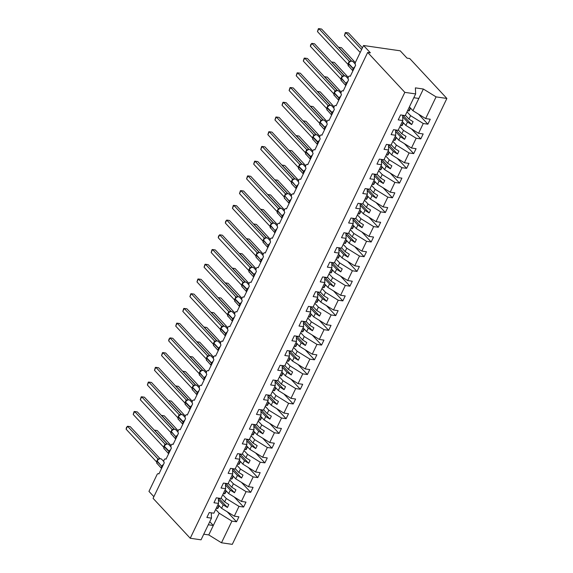 <?xml version="1.0" encoding="UTF-8"?>
<svg xmlns="http://www.w3.org/2000/svg" width="573" height="573" viewBox="0 0 573 573"><rect width="100%" height="100%" fill="white"/><g stroke="black" fill="none" stroke-linecap="round" stroke-linejoin="round"><path stroke-width="0.86" d="M215.67 509.44L219.208 513.243L231.915 521.108L221.479 542.781L232.287 544.35L446.883 98.456L409.724 58.532L407.031 58.138L400.212 50.811L363.554 45.503L370.373 52.823L367.673 52.437L153.077 498.331L190.236 538.255L201.044 539.823L211.48 518.15L206.867 517.476L209.252 512.534L213.858 513.2L218.564 503.423L213.958 502.757L216.336 497.808L220.949 498.474L225.655 488.697L221.042 488.031L223.427 483.082L228.033 483.748L232.738 473.971L228.133 473.305L230.511 468.356L235.123 469.022L239.829 459.245L235.216 458.579L237.602 453.63L242.207 454.296L246.913 444.519L242.307 443.853L244.685 438.904L249.298 439.57L254.004 429.793L249.391 429.127L251.776 424.178L256.382 424.844L261.087 415.067L256.482 414.401L258.86 409.451L263.473 410.118L268.178 400.341L263.566 399.675L265.944 394.725L270.556 395.391L275.262 385.615L270.649 384.949L273.035 379.999L277.64 380.665L282.346 370.889L277.74 370.222L280.118 365.273L284.731 365.939L289.437 356.162L284.824 355.496L287.209 350.547L291.815 351.213L296.52 341.436L291.915 340.77L294.293 335.821L298.905 336.494L303.611 326.71L298.999 326.044L301.384 321.095L305.989 321.768L310.695 311.984L306.089 311.318L308.467 306.369L313.08 307.042L317.786 297.258L313.173 296.592L315.558 291.643L320.164 292.316L324.87 282.539L320.264 281.866L322.642 276.917L327.255 277.59L331.96 267.813L327.348 267.14L329.733 262.198L334.338 262.864L339.044 253.087L334.439 252.414L336.817 247.472L341.429 248.138L346.135 238.361L341.522 237.688L343.907 232.745L348.513 233.412L353.219 223.635L348.613 222.961L350.991 218.019L355.604 218.685L360.31 208.909L355.697 208.243L358.075 203.293L362.688 203.959L367.393 194.183L362.781 193.516L365.166 188.567L369.771 189.233L374.477 179.456L369.872 178.79L372.249 173.841L376.862 174.507L381.568 164.73L376.955 164.064L379.34 159.115L383.946 159.781L388.652 150.004L384.046 149.338L386.424 144.389L391.037 145.055L395.742 135.278L391.13 134.612L393.515 129.663L398.12 130.329L402.826 120.552L398.221 119.886L400.599 114.937L405.211 115.603L415.64 93.929L404.832 92.36L190.236 538.255M407.016 111.85L410.555 115.653L408.914 119.069L413.09 121.655L411.679 124.599L407.496 122.013L405.849 125.43L418.555 133.294L423.168 133.96L420.783 138.91L416.177 138.236L403.471 130.379L401.823 133.796L406.006 136.381L404.588 139.325L400.412 136.739L398.765 140.156L411.471 148.013L416.077 148.686L413.699 153.628L409.086 152.962L396.387 145.105L394.74 148.522L398.915 151.107L397.504 154.051L393.322 151.465L391.674 154.882L404.38 162.739L408.993 163.412L406.608 168.355L402.002 167.688L389.296 159.831L387.649 163.248L391.832 165.833L390.414 168.777L386.238 166.191L384.59 169.608L397.297 177.465L401.902 178.139L399.524 183.081L394.912 182.415L382.212 174.557L380.565 177.974L384.748 180.559L383.33 183.503L379.147 180.918L377.507 184.334L390.206 192.191L394.818 192.865L392.433 197.807L387.828 197.141L375.122 189.276L373.481 192.693L377.657 195.286L376.239 198.229L372.063 195.644L370.416 199.06L383.122 206.917L387.728 207.584L385.35 212.533L380.737 211.867L368.038 204.002L366.391 207.419L370.573 210.012L369.155 212.955L364.972 210.37L363.332 213.786L376.031 221.644L380.644 222.31L378.259 227.259L373.653 226.593L360.947 218.728L359.307 222.145L363.483 224.731L362.064 227.682L357.889 225.096L356.241 228.512L368.948 236.37L373.553 237.036L371.175 241.985L366.562 241.319L353.863 233.455L352.216 236.871L356.399 239.457L354.981 242.408L350.798 239.822L349.158 243.231L361.857 251.096L366.469 251.762L364.091 256.711L359.479 256.045L346.772 248.181L345.132 251.597L349.308 254.183L347.89 257.134L343.714 254.541L342.067 257.957L354.773 265.822L359.386 266.488L357 271.437L352.388 270.771L339.689 262.907L338.041 266.323L342.224 268.909L340.806 271.86L336.623 269.267L334.983 272.684L347.682 280.548L352.295 281.214L349.917 286.163L345.304 285.497L332.598 277.633L330.958 281.049L335.133 283.635L333.715 286.579L329.539 283.993L327.892 287.41L340.598 295.274L345.211 295.94L342.826 300.889L338.22 300.223L325.514 292.359L323.867 295.775L328.05 298.361L326.631 301.305L322.449 298.719L320.808 302.136L333.515 310L338.12 310.666L335.742 315.616L331.13 314.949L318.423 307.085L316.783 310.502L320.959 313.087L319.548 316.031L315.365 313.445L313.718 316.862L326.424 324.726L331.036 325.392L328.651 330.342L324.046 329.676L311.34 321.811L309.692 325.228L313.875 327.813L312.457 330.757L308.281 328.171L306.634 331.588L319.34 339.452L323.946 340.118L321.568 345.068L316.955 344.402L304.256 336.537L302.608 339.954L306.784 342.539L305.373 345.483L301.19 342.898L299.543 346.314L312.249 354.178L316.862 354.845L314.477 359.794L309.871 359.128L297.165 351.263L295.518 354.68L299.7 357.266L298.282 360.209L294.107 357.624L292.459 361.04L305.165 368.905L309.771 369.571L307.393 374.52L302.78 373.854L290.081 365.989L288.434 369.406L292.617 371.992L291.199 374.935L287.016 372.35L285.375 375.766L298.075 383.631L302.687 384.297L300.302 389.246L295.697 388.573L282.99 380.716L281.35 384.132L285.526 386.718L284.108 389.661L279.932 387.076L278.285 390.492L290.991 398.357L295.596 399.023L293.218 403.972L288.606 403.299L275.907 395.442L274.259 398.858L278.442 401.444L277.024 404.388L272.841 401.802L271.201 405.218L283.9 413.083L288.513 413.749L286.128 418.698L281.522 418.025L268.816 410.168L267.176 413.584L271.351 416.17L269.933 419.114L265.757 416.528L264.11 419.945L276.816 427.809L281.422 428.475L279.044 433.424L274.431 432.751L261.732 424.894L260.085 428.31L264.268 430.896L262.849 433.84L258.667 431.254L257.026 434.671L269.725 442.528L274.338 443.201L271.96 448.143L267.347 447.477L254.641 439.62L253.001 443.036L257.177 445.622L255.759 448.566L251.583 445.98L249.935 449.397L262.642 457.254L267.254 457.927L264.869 462.869L260.257 462.203L247.557 454.346L245.91 457.763L250.093 460.348L248.675 463.292L244.492 460.706L242.852 464.123L255.551 471.98L260.163 472.653L257.786 477.596L253.173 476.929L240.467 469.072L238.826 472.489L243.002 475.074L241.584 478.018L237.408 475.432L235.761 478.849L248.467 486.706L253.08 487.379L250.695 492.322L246.089 491.655L233.383 483.791L231.736 487.208L235.918 489.8L234.5 492.744L230.317 490.159L228.677 493.575L241.383 501.432L245.989 502.098L243.611 507.048L238.998 506.382L226.292 498.517L224.652 501.934L228.828 504.526L227.417 507.47L223.234 504.885L221.586 508.301L234.293 516.158L238.905 516.825L236.52 521.774L231.915 521.108M418.577 114.192L427.873 124.183L423.261 123.51L410.555 115.653M446.883 98.456L436.074 96.887L425.646 118.568L430.251 119.234L427.873 124.183M425.646 118.568L412.94 110.704L409.401 106.9M153.872 496.676L148.959 491.398L157.038 474.609A2.091 1.311 -81.8 0 1 158.363 473.635A2.091 1.311 -81.8 0 1 158.907 473.943L164.293 462.748A2.091 1.311 98.2 0 1 163.957 460.32A2.091 1.311 98.2 0 1 165.447 458.909A2.091 1.311 98.2 0 1 165.998 459.217L171.384 448.022A2.091 1.311 98.2 0 1 171.041 445.593A2.091 1.311 98.2 0 1 172.53 444.182A2.091 1.311 98.2 0 1 173.082 444.49L178.468 433.295A2.091 1.311 98.2 0 1 178.131 430.867A2.091 1.311 98.2 0 1 179.621 429.456A2.091 1.311 98.2 0 1 180.173 429.764L185.559 418.569A2.091 1.311 98.2 0 1 185.215 416.141A2.091 1.311 98.2 0 1 186.705 414.73A2.091 1.311 98.2 0 1 187.256 415.038L192.643 403.843A2.091 1.311 98.2 0 1 192.306 401.415A2.091 1.311 98.2 0 1 193.796 400.004A2.091 1.311 98.2 0 1 194.347 400.312L199.733 389.117A2.091 1.311 98.2 0 1 199.39 386.689A2.091 1.311 98.2 0 1 200.879 385.278A2.091 1.311 98.2 0 1 201.431 385.586L206.817 374.391A2.091 1.311 98.2 0 1 206.481 371.963A2.091 1.311 98.2 0 1 207.97 370.552A2.091 1.311 98.2 0 1 208.522 370.86L213.908 359.672A2.091 1.311 98.2 0 1 213.564 357.244A2.091 1.311 98.2 0 1 215.054 355.826A2.091 1.311 98.2 0 1 215.606 356.134L220.992 344.946A2.091 1.311 98.2 0 1 220.648 342.518A2.091 1.311 98.2 0 1 222.145 341.107A2.091 1.311 98.2 0 1 222.696 341.408L228.083 330.22A2.091 1.311 98.2 0 1 227.739 327.792A2.091 1.311 98.2 0 1 229.229 326.381A2.091 1.311 98.2 0 1 229.78 326.682L235.166 315.494A2.091 1.311 98.2 0 1 234.823 313.066A2.091 1.311 98.2 0 1 236.32 311.655A2.091 1.311 98.2 0 1 236.864 311.956L242.25 300.768A2.091 1.311 98.2 0 1 241.913 298.34A2.091 1.311 98.2 0 1 243.403 296.929A2.091 1.311 98.2 0 1 243.955 297.229L249.341 286.042A2.091 1.311 98.2 0 1 248.997 283.614A2.091 1.311 98.2 0 1 250.494 282.203A2.091 1.311 98.2 0 1 251.038 282.503L256.425 271.316A2.091 1.311 98.2 0 1 256.088 268.887A2.091 1.311 98.2 0 1 257.578 267.476A2.091 1.311 98.2 0 1 258.129 267.777L263.516 256.589A2.091 1.311 98.2 0 1 263.172 254.161A2.091 1.311 98.2 0 1 264.662 252.75A2.091 1.311 98.2 0 1 265.213 253.051L270.599 241.863A2.091 1.311 98.2 0 1 270.263 239.435A2.091 1.311 98.2 0 1 271.752 238.024A2.091 1.311 98.2 0 1 272.304 238.332L277.69 227.137A2.091 1.311 98.2 0 1 277.346 224.709A2.091 1.311 98.2 0 1 278.836 223.298A2.091 1.311 98.2 0 1 279.388 223.606L284.774 212.411A2.091 1.311 98.2 0 1 284.437 209.983A2.091 1.311 98.2 0 1 285.927 208.572A2.091 1.311 98.2 0 1 286.479 208.88L291.865 197.685A2.091 1.311 98.2 0 1 291.521 195.257A2.091 1.311 98.2 0 1 293.011 193.846A2.091 1.311 98.2 0 1 293.562 194.154L298.948 182.959A2.091 1.311 98.2 0 1 298.612 180.531A2.091 1.311 98.2 0 1 300.102 179.12A2.091 1.311 98.2 0 1 300.653 179.428L306.039 168.233A2.091 1.311 98.2 0 1 305.696 165.805A2.091 1.311 98.2 0 1 307.185 164.394A2.091 1.311 98.2 0 1 307.737 164.702L313.123 153.507A2.091 1.311 98.2 0 1 312.779 151.079A2.091 1.311 98.2 0 1 314.276 149.668A2.091 1.311 98.2 0 1 314.828 149.976L320.214 138.781A2.091 1.311 98.2 0 1 319.87 136.353A2.091 1.311 98.2 0 1 321.36 134.942A2.091 1.311 98.2 0 1 321.911 135.249L327.298 124.055A2.091 1.311 98.2 0 1 326.954 121.626A2.091 1.311 98.2 0 1 328.451 120.215A2.091 1.311 98.2 0 1 328.995 120.523L334.381 109.328A2.091 1.311 98.2 0 1 334.045 106.9A2.091 1.311 98.2 0 1 335.534 105.489A2.091 1.311 98.2 0 1 336.086 105.797L341.472 94.602A2.091 1.311 98.2 0 1 341.128 92.174A2.091 1.311 98.2 0 1 342.625 90.763A2.091 1.311 98.2 0 1 343.17 91.071L348.556 79.883A2.091 1.311 98.2 0 1 348.219 77.448A2.091 1.311 98.2 0 1 349.709 76.037A2.091 1.311 98.2 0 1 350.261 76.345L355.647 65.157A2.091 1.311 98.2 0 1 355.475 62.285L363.554 45.503M399.933 126.576L403.471 130.379M411.486 128.918L420.783 138.91M402.31 121.626L405.849 125.43M392.842 141.302L396.387 145.105M404.402 143.644L413.699 153.628M395.227 136.353L398.765 140.156M385.758 156.028L389.296 159.831M397.311 158.37L406.608 168.355M388.136 151.079L391.674 154.882M378.667 170.754L382.212 174.557M390.227 173.096L399.524 183.081M381.052 165.805L384.59 169.608M371.583 185.473L375.122 189.276M383.136 187.815L392.433 197.807M373.961 180.531L377.507 184.334M364.492 200.199L368.038 204.002M376.053 202.541L385.35 212.533M366.878 195.257L370.416 199.06M357.409 214.925L360.947 218.728M368.962 217.267L378.259 227.259M359.787 209.983L363.332 213.786M350.325 229.651L353.863 233.455M361.878 231.993L371.175 241.985M352.703 224.709L356.241 228.512M343.234 244.377L346.772 248.181M354.787 246.719L364.091 256.711M345.619 239.428L349.158 243.231M336.15 259.103L339.689 262.907M347.704 261.446L357 271.437M338.528 254.154L342.067 257.957M329.06 273.83L332.598 277.633M340.613 276.172L349.917 286.163M331.445 268.88L334.983 272.684M321.976 288.556L325.514 292.359M333.529 290.898L342.826 300.889M324.354 283.606L327.892 287.41M314.885 303.282L318.423 307.085M326.445 305.624L335.742 315.616M317.27 298.332L320.808 302.136M307.801 318.008L311.34 321.811M319.354 320.35L328.651 330.342M310.179 313.059L313.718 316.862M300.71 332.734L304.256 336.537M312.271 335.076L321.568 345.068M303.096 327.785L306.634 331.588M293.627 347.46L297.165 351.263M305.18 349.802L314.477 359.794M296.005 342.511L299.543 346.314M286.536 362.186L290.081 365.989M298.096 364.528L307.393 374.52M288.921 357.237L292.459 361.04M279.452 376.912L282.99 380.716M291.005 379.254L300.302 389.246M281.83 371.963L285.375 375.766M272.361 391.638L275.907 395.442M283.921 393.98L293.218 403.972M274.746 386.689L278.285 390.492M265.278 406.364L268.816 410.168M276.831 408.707L286.128 418.698M267.655 401.415L271.201 405.218M258.194 421.091L261.732 424.894M269.747 423.433L279.044 433.424M260.572 416.141L264.11 419.945M251.103 435.817L254.641 439.62M262.656 438.159L271.96 448.143M253.488 430.867L257.026 434.671M244.019 450.543L247.557 454.346M255.572 452.885L264.869 462.869M246.397 445.593L249.935 449.397M236.928 465.269L240.467 469.072M248.481 467.611L257.786 477.596M239.313 460.32L242.852 464.123M229.845 479.988L233.383 483.791M241.398 482.33L250.695 492.322M232.223 475.046L235.761 478.849M222.754 494.714L226.292 498.517M234.314 497.056L243.611 507.048M225.139 489.772L228.677 493.575M402.611 115.23L402.826 120.552M395.52 129.956L395.742 135.278M388.437 144.683L388.652 150.004M381.346 159.401L381.568 164.73M374.262 174.128L374.477 179.456M367.171 188.854L367.393 194.183M360.088 203.58L360.31 208.909M352.997 218.306L353.219 223.635M345.913 233.032L346.135 238.361M338.822 247.758L339.044 253.087M331.738 262.484L331.96 267.813M324.655 277.21L324.87 282.539M317.564 291.936L317.786 297.258M310.48 306.662L310.695 311.984M303.389 321.389L303.611 326.71M296.305 336.115L296.52 341.436M289.215 350.841L289.437 356.162M282.131 365.567L282.346 370.889M275.04 380.293L275.262 385.615M267.956 395.019L268.178 400.341M260.865 409.745L261.087 415.067M253.782 424.471L254.004 429.793M246.691 439.197L246.913 444.519M239.607 453.916L239.829 459.245M232.523 468.642L232.738 473.971M225.433 483.368L225.655 488.697M218.349 498.095L218.564 503.423M227.223 511.782L236.52 521.774M218.048 504.498L221.586 508.301M211.258 512.821L211.48 518.15M423.261 123.51L418.555 133.294M416.177 138.236L411.471 148.013M409.086 152.962L404.38 162.739M402.002 167.688L397.297 177.465M394.912 182.415L390.206 192.191M387.828 197.141L383.122 206.917M380.737 211.867L376.031 221.644M373.653 226.593L368.948 236.37M366.562 241.319L361.857 251.096M359.479 256.045L354.773 265.822M352.388 270.771L347.682 280.548M345.304 285.497L340.598 295.274M338.22 300.223L333.515 310M331.13 314.949L326.424 324.726M324.046 329.676L319.34 339.452M316.955 344.402L312.249 354.178M309.871 359.128L305.165 368.905M302.78 373.854L298.075 383.631M295.697 388.573L290.991 398.357M288.606 403.299L283.9 413.083M281.522 418.025L276.816 427.809M274.431 432.751L269.725 442.528M267.347 447.477L262.642 457.254M260.257 462.203L255.551 471.98M253.173 476.929L248.467 486.706M246.089 491.655L241.383 501.432M238.998 506.382L234.293 516.158M405.376 115.266L408.914 119.069M402.676 116.835L407.496 122.013M398.285 129.992L401.823 133.796M395.585 131.561L400.412 136.739M391.201 144.718L394.74 148.522M388.501 146.287L393.322 151.465M384.111 159.444L387.649 163.248M381.417 161.013L386.238 166.191M377.027 174.171L380.565 177.974M374.327 175.732L379.147 180.918M369.936 188.889L373.481 192.693M367.243 190.458L372.063 195.644M362.852 203.616L366.391 207.419M360.152 205.184L364.972 210.37M355.761 218.342L359.307 222.145M353.068 219.91L357.889 225.096M348.678 233.068L352.216 236.871M345.977 234.636L350.798 239.822M341.594 247.794L345.132 251.597M338.894 249.362L343.714 254.541M334.503 262.52L338.041 266.323M331.803 264.089L336.623 269.267M327.419 277.246L330.958 281.049M324.719 278.815L329.539 283.993M320.328 291.972L323.867 295.775M317.628 293.541L322.449 298.719M313.245 306.698L316.783 310.502M310.545 308.267L315.365 313.445M306.154 321.424L309.692 325.228M303.454 322.993L308.281 328.171M299.07 336.15L302.608 339.954M296.37 337.719L301.19 342.898M291.979 350.877L295.518 354.68M289.286 352.445L294.107 357.624M284.896 365.603L288.434 369.406M282.195 367.171L287.016 372.35M277.805 380.329L281.35 384.132M275.112 381.897L279.932 387.076M270.721 395.055L274.259 398.858M268.021 396.623L272.841 401.802M263.63 409.781L267.176 413.584M260.937 411.35L265.757 416.528M256.546 424.507L260.085 428.31M253.846 426.076L258.667 431.254M249.463 439.233L253.001 443.036M246.762 440.802L251.583 445.98M242.372 453.959L245.91 457.763M239.672 455.528L244.492 460.706M235.288 468.685L238.826 472.489M232.588 470.247L237.408 475.432M228.197 483.404L231.736 487.208M225.497 484.973L230.317 490.159M221.114 498.13L224.652 501.934M218.413 499.699L223.234 504.885M219.208 513.243L208.773 534.924L203.759 534.194M221.479 542.781L208.773 534.924M209.775 521.695L213.314 525.498L208.293 524.768M436.074 96.887L423.368 89.03L415.389 87.87L415.64 93.929M404.832 92.36L367.673 52.437M413.813 97.725L418.834 98.449L412.94 110.704M423.368 89.03L418.834 98.449M218.743 498.152L227.417 507.47M225.834 483.426L234.5 492.744M232.917 468.707L241.584 478.018M240.008 453.981L248.675 463.292M247.092 439.255L255.759 448.566M254.183 424.529L262.849 433.84M261.267 409.802L269.933 419.114M268.357 395.076L277.024 404.388M275.441 380.35L284.108 389.661M282.532 365.624L291.199 374.935M289.616 350.898L298.282 360.209M296.699 336.172L305.373 345.483M303.79 321.446L312.457 330.757M310.874 306.72L319.548 316.031M317.965 291.994L326.631 301.305M325.049 277.268L333.715 286.579M332.139 262.541L340.806 271.86M339.223 247.815L347.89 257.134M346.314 233.089L354.981 242.408M353.398 218.363L362.064 227.682M360.489 203.637L369.155 212.955M367.572 188.911L376.239 198.229M374.663 174.192L383.33 183.503M381.747 159.466L390.414 168.777M388.831 144.74L397.504 154.051M395.922 130.014L404.588 139.325M403.005 115.288L411.679 124.599M159.158 458.88L157.095 460.749L158.578 459.267L157.869 458.837L159.029 458.901M157.869 458.837L127.535 426.248L130.229 426.634L160.025 458.651M126.117 429.191L126.461 427.472L127.535 426.248L126.117 429.191L156.479 461.817L157.897 458.866M157.009 461.036L156.716 462.984L157.081 463.185M156.751 463.07L161.55 468.449M171.083 445.472L157.188 430.538L154.488 430.151L167.309 443.925M216.365 508L217.418 508.616L217.991 508.251L219.208 505.737M218.943 505.45L217.418 508.616M166.242 444.154L164.179 446.023L165.669 444.541L164.952 444.111L166.113 444.175M164.093 446.317L164.272 446.245A3.001 2.091 137.1 0 1 167.803 444.046A3.001 2.091 137.1 0 1 168.784 444.533L167.624 443.946L165.726 444.347A1.533 1.239 -95 0 1 164.967 444.111L134.619 411.521L137.312 411.908L167.115 443.925M133.201 414.465L134.118 411.572L134.619 411.521L133.201 414.465L163.563 447.09L164.981 444.147M169.601 451.725L164.272 446.245L163.806 448.258L164.172 448.458M163.835 448.344L168.641 453.73M173.325 429.428L171.27 431.297L172.752 429.814L172.036 429.385L173.204 429.449M171.184 431.591L171.356 431.519A3.001 2.091 137.1 0 1 174.894 429.32A3.001 2.091 137.1 0 1 175.875 429.807L174.708 429.22L172.817 429.621A1.533 1.239 -95 0 1 172.058 429.385L141.71 396.795L144.403 397.182L174.199 429.206M140.292 399.739L141.202 396.845L141.71 396.795L140.292 399.739L170.654 432.364L172.072 429.421M170.883 433.51L171.255 433.732M170.926 433.618L175.725 439.004M180.416 414.702L178.353 416.571L179.836 415.088L179.127 414.659L180.287 414.723M178.267 416.865L178.447 416.793A3.001 2.091 137.1 0 1 181.978 414.594A3.001 2.091 137.1 0 1 182.959 415.088L181.799 414.494L179.901 414.895A1.533 1.239 -95 0 1 179.141 414.659L148.794 382.069L151.487 382.456L181.29 414.48M147.376 385.013L148.292 382.119L148.794 382.069L147.376 385.013L177.737 417.638L179.156 414.694M183.775 422.272L178.447 416.793L177.981 418.806L178.346 419.006M178.01 418.892L182.816 424.278M187.5 399.975L185.437 401.845L186.927 400.362L186.211 399.933L187.378 399.997M185.358 402.139L185.53 402.067A3.001 2.091 137.1 0 1 189.069 399.868A3.001 2.091 137.1 0 1 190.043 400.362L188.882 399.768L186.991 400.169A1.533 1.239 -95 0 1 186.232 399.933L155.885 367.343L158.578 367.73L188.374 399.753M154.466 370.287L155.376 367.393L155.885 367.343L154.466 370.287L184.828 402.912L186.246 399.968M190.859 407.553L185.53 402.067L185.065 404.08L185.43 404.28M185.1 404.166L189.899 409.552M178.167 430.746L164.272 415.812L161.579 415.425L174.393 429.198M223.449 493.274L224.509 493.89L225.082 493.532L226.292 491.011M226.027 490.724L224.509 493.89M185.258 416.019L171.356 401.093L168.663 400.699L181.483 414.472M230.539 478.548L231.592 479.164L232.165 478.806L233.376 476.285M233.118 475.998L231.592 479.164M192.342 401.293L178.447 386.367L175.753 385.973L188.567 399.746M237.623 463.822L238.683 464.438L239.256 464.08L240.467 461.559M240.202 461.272L238.683 464.438M199.433 386.567L185.53 371.641L182.837 371.247L195.658 385.02M244.707 449.096L245.767 449.712L246.34 449.354L247.55 446.833M247.292 446.553L245.767 449.712M194.591 385.249L192.528 387.119L194.011 385.636L193.302 385.206L194.462 385.271M192.442 387.412L192.614 387.341A3.001 2.091 137.1 0 1 196.152 385.142A3.001 2.091 137.1 0 1 197.133 385.636L195.973 385.042L194.075 385.443A1.533 1.239 -95 0 1 193.316 385.206L162.968 352.617L165.661 353.004L195.465 385.027M161.55 355.561L162.467 352.667L162.968 352.617L161.55 355.561L191.912 388.186L193.33 385.242M192.148 389.332L192.514 389.554M192.184 389.439L196.983 394.826M206.516 371.841L192.621 356.915L189.928 356.521L202.742 370.294M251.798 434.37L252.858 434.986L253.431 434.628L254.641 432.106M254.376 431.827L252.858 434.986M201.675 370.523L199.612 372.393L201.102 370.91L200.385 370.48L201.553 370.545M200.385 370.48L170.052 337.891L172.752 338.278L202.548 370.301M168.641 340.835L168.985 339.116L170.052 337.891L168.641 340.835L198.967 373.431L200.421 370.516M199.533 372.686L199.239 374.627L199.605 374.828M199.275 374.713L204.074 380.1M213.6 357.115L199.705 342.188L197.012 341.795L209.825 355.568M258.881 419.644L259.941 420.26L260.514 419.902L261.725 417.38M261.46 417.101L259.941 420.26M208.765 355.797L206.703 357.667L208.185 356.191L207.476 355.754L208.636 355.819M207.476 355.754L177.143 323.165L179.836 323.559L209.639 355.575M175.725 326.109L176.642 323.215L177.143 323.165L175.725 326.109L206.058 358.705L207.505 355.79M206.617 357.96L206.323 359.901L206.688 360.102M206.359 359.987L211.158 365.373M220.691 342.389L206.796 327.462L204.095 327.068L216.916 340.842M265.972 404.925L267.025 405.534L267.605 405.175L268.816 402.654M268.551 402.375L267.025 405.534M215.849 341.071L213.786 342.941L215.276 341.465L214.56 341.028L215.727 341.093M214.56 341.028L184.227 308.439L186.927 308.833L216.723 340.849M182.808 311.383L183.725 308.489L184.227 308.439L182.808 311.383L213.142 343.979L214.596 341.064M213.708 343.234L213.414 345.175L213.779 345.376M213.443 345.261L218.249 350.647M227.775 327.67L213.879 312.736L211.186 312.342L224 326.116M273.056 390.199L274.116 390.807L274.689 390.449L275.899 387.928M275.634 387.649L274.116 390.807M222.94 326.345L220.877 328.214L222.36 326.739L221.651 326.302L222.811 326.366M221.651 326.302L191.318 293.713L194.011 294.107L223.807 326.123M189.899 296.656L190.816 293.763L191.318 293.713L189.899 296.656L220.261 329.282L221.679 326.338M220.791 328.508L220.498 330.449L220.863 330.65M220.533 330.535L225.332 335.921M234.866 312.944L220.97 298.01L218.27 297.616L231.091 311.39M280.147 375.473L281.2 376.081L281.773 375.723L282.99 373.202M282.725 372.923L281.2 376.081M230.024 311.619L227.961 313.488L229.451 312.013L228.734 311.583L229.902 311.64M228.734 311.583L198.401 278.987L201.102 279.38L230.898 311.397M196.983 281.93L197.9 279.037L198.401 278.987L196.983 281.93L227.345 314.556L228.77 311.612M227.882 313.782L227.588 315.723L227.954 315.924M227.617 315.809L232.423 321.195M241.949 298.218L228.054 283.284L225.361 282.89L238.175 296.664M287.231 360.746L288.291 361.355L288.864 360.997L290.074 358.476M289.809 358.197L288.291 361.355M237.115 296.893L235.052 298.762L236.534 297.287L235.825 296.857L236.986 296.914M234.966 299.056L235.138 298.991A3.001 2.091 137.1 0 1 238.676 296.793A3.001 2.091 137.1 0 1 239.657 297.28L238.49 296.692L236.599 297.086A1.533 1.239 -95 0 1 235.84 296.85L205.492 264.26L208.185 264.654L237.981 296.671M204.074 267.204L204.991 264.311L205.492 264.26L204.074 267.204L234.436 299.837L235.854 296.886M240.474 304.471L235.138 298.991L234.672 300.997L235.037 301.197M234.708 301.083L239.507 306.469M249.04 283.492L235.145 268.558L232.445 268.164L245.265 281.937M294.321 346.02L295.374 346.629L295.947 346.271L297.165 343.75M296.9 343.471L295.374 346.629M244.198 282.167L242.135 284.036L243.625 282.561L242.909 282.131L244.069 282.188M242.057 284.33L242.229 284.265A3.001 2.091 137.1 0 1 245.767 282.066A3.001 2.091 137.1 0 1 246.741 282.553L245.581 281.966L243.683 282.36A1.533 1.239 -95 0 1 242.931 282.124L212.576 249.534L215.276 249.928L245.072 281.945M211.158 252.478L212.074 249.584L212.576 249.534L211.158 252.478L241.52 285.11L242.938 282.16M247.557 289.745L242.229 284.265L241.763 286.271L242.128 286.471M241.792 286.357L246.598 291.743M256.124 268.766L242.229 253.832L239.535 253.438L252.349 267.211M301.405 331.294L302.465 331.903L303.038 331.545L304.249 329.024M303.984 328.744L302.465 331.903M251.289 267.441L249.226 269.31L250.709 267.835L250 267.405L251.16 267.469M249.14 269.604L249.312 269.539A3.001 2.091 137.1 0 1 252.851 267.34A3.001 2.091 137.1 0 1 253.832 267.827L252.664 267.24L250.773 267.634A1.533 1.239 -95 0 1 250.014 267.398L219.667 234.808L222.36 235.202L252.156 267.219M218.249 237.752L218.592 236.033L219.667 234.808L218.249 237.752L248.61 270.384L250.029 267.433M254.641 275.019L249.312 269.539L248.847 271.545L249.212 271.745M248.883 271.631L253.681 277.017M263.215 254.04L249.319 239.106L246.619 238.719L259.44 252.485M308.496 316.568L309.549 317.177L310.122 316.819L311.34 314.305M311.075 314.018L309.549 317.177M258.373 252.714L256.31 254.584L257.8 253.108L257.098 252.679L258.244 252.743M225.332 223.033L225.683 221.307L226.75 220.082L225.332 223.033L255.694 255.658L257.112 252.707L226.75 220.082L229.444 220.476L259.247 252.492M257.112 252.707L257.084 252.679A1.533 1.239 -95 0 0 257.857 252.908L259.755 252.514L260.916 253.101A3.001 2.091 137.1 0 0 259.934 252.614A3.001 2.091 137.1 0 0 256.403 254.813L256.231 255.164A3.001 2.091 137.1 0 0 256.353 257.542L260.772 262.291M256.224 254.878L255.93 256.804L256.303 257.019M255.966 256.905L256.353 257.542M270.298 239.313L256.403 224.38L253.71 223.993L266.524 237.759M315.58 301.842L316.64 302.458L317.213 302.093L318.423 299.579M318.158 299.292L316.64 302.458M265.457 237.988L263.401 239.858L264.884 238.382L264.167 237.953L265.335 238.017M264.167 237.953L233.841 205.356L236.534 205.75L266.33 237.766M232.423 208.307L233.333 205.406L233.841 205.356L232.423 208.307L262.785 240.932L264.203 237.981M263.315 240.151L263.021 242.1L263.387 242.3M263.057 242.178L267.856 247.565M277.389 224.587L263.487 209.654L260.794 209.267L273.615 223.033M322.671 287.116L323.724 287.732L324.297 287.367L325.507 284.853M325.249 284.566L323.724 287.732M272.547 223.262L270.485 225.132L271.967 223.656L271.258 223.226L272.419 223.291M271.258 223.226L240.925 190.63L243.618 191.024L273.421 223.04M239.507 193.581L240.424 190.68L240.925 190.63L239.507 193.581L269.869 226.206L271.287 223.255M270.399 225.425L270.477 227.574M270.141 227.46L274.947 232.839M284.473 209.861L270.578 194.927L267.885 194.541L280.698 208.314M329.754 272.39L330.814 273.006L331.387 272.641L332.598 270.127M332.333 269.84L330.814 273.006M279.631 208.536L277.568 210.406L279.058 208.93L278.342 208.5L279.509 208.565M278.342 208.5L248.016 175.904L250.709 176.298L280.505 208.314M246.598 178.855L247.507 175.954L248.016 175.904L246.598 178.855L276.96 211.48L278.378 208.529M277.49 210.699L277.196 212.647L277.561 212.848M277.232 212.733L282.031 218.112M286.722 193.81L284.659 195.687L286.142 194.204L285.433 193.774L286.593 193.839M285.433 193.774L255.1 161.185L257.793 161.572L287.596 193.588M253.681 164.129L254.598 161.228L255.1 161.185L253.681 164.129L284.043 196.754L285.461 193.803M284.28 197.9L284.645 198.122M284.315 198.007L289.114 203.386M293.806 179.091L291.743 180.961L293.233 179.478L292.552 179.077L293.684 179.113M292.517 179.048L262.183 146.459L264.884 146.846L294.68 178.862M260.772 149.403L261.682 146.502L262.183 146.459L260.772 149.403L291.134 182.028L292.552 179.077A1.533 1.239 -95 0 0 293.297 179.277L295.188 178.883L296.348 179.471A3.001 2.091 137.1 0 0 295.374 178.984A3.001 2.091 137.1 0 0 291.836 181.183L291.664 181.534A3.001 2.091 137.1 0 0 291.786 183.919L296.205 188.66M291.664 181.247L291.371 183.195L291.736 183.396M291.406 183.281L291.786 183.919M300.897 164.365L298.834 166.234L300.316 164.752L299.607 164.322L300.768 164.387M298.748 166.521L298.92 166.457A3.001 2.091 137.1 0 1 302.458 164.258A3.001 2.091 137.1 0 1 303.439 164.745L302.279 164.157L300.381 164.551A1.533 1.239 -95 0 1 299.622 164.322L269.274 131.733L271.967 132.119L301.77 164.136M267.856 134.676L268.773 131.776L269.274 131.733L267.856 134.676L298.218 167.302L299.636 164.358M304.256 171.936L298.92 166.457L298.454 168.469L298.82 168.67M298.49 168.555L303.289 173.934M307.98 149.639L305.918 151.508L307.407 150.026L306.691 149.596L307.859 149.66M305.839 151.802L306.011 151.73A3.001 2.091 137.1 0 1 309.549 149.532A3.001 2.091 137.1 0 1 310.523 150.019L309.363 149.431L307.465 149.832A1.533 1.239 -95 0 1 306.713 149.596L276.358 117.007L279.058 117.393L308.854 149.41M274.94 119.95L275.857 117.057L276.358 117.007L274.94 119.95L305.309 152.576L306.727 149.632M311.34 157.21L306.011 151.73L305.545 153.743L305.91 153.944M305.574 153.829L310.38 159.215M315.071 134.913L313.008 136.782L314.491 135.3L313.782 134.87L314.942 134.934M312.922 137.076L313.094 137.004A3.001 2.091 137.1 0 1 316.633 134.805A3.001 2.091 137.1 0 1 317.614 135.292L316.454 134.705L314.556 135.106A1.533 1.239 -95 0 1 313.796 134.87L283.449 102.281L286.142 102.667L315.938 134.691M282.031 105.224L282.947 102.331L283.449 102.281L282.031 105.224L312.392 137.849L313.811 134.906M318.43 142.484L313.094 137.004L312.629 139.017L312.994 139.218M312.665 139.103L317.463 144.489M322.155 120.187L320.092 122.056L321.582 120.574L320.866 120.144L322.033 120.208M320.013 122.35L320.185 122.278A3.001 2.091 137.1 0 1 323.724 120.079A3.001 2.091 137.1 0 1 324.698 120.574L323.537 119.979L321.639 120.38A1.533 1.239 -95 0 1 320.887 120.144L290.532 87.554L293.233 87.941L323.029 119.965M289.114 90.498L290.031 87.605L290.532 87.554L289.114 90.498L319.476 123.123L320.901 120.18M319.713 124.269L320.085 124.491M319.748 124.377L324.554 129.763M291.564 195.135L277.661 180.201L274.968 179.815L287.789 193.588M336.838 257.664L337.898 258.28L338.471 257.914L339.682 255.4M339.424 255.114L337.898 258.28M298.648 180.409L284.752 165.475L282.059 165.088L294.873 178.862M343.929 242.938L344.989 243.554L345.562 243.188L346.772 240.674M346.507 240.388L344.989 243.554M305.731 165.683L291.836 150.749L289.143 150.362L301.957 164.136M351.013 228.212L352.073 228.828L352.646 228.462L353.856 225.948M353.591 225.662L352.073 228.828M312.822 150.957L298.927 136.023L296.227 135.636L309.048 149.41M358.104 213.485L359.156 214.101L359.737 213.736L360.947 211.222M360.682 210.936L359.156 214.101M319.906 136.231L306.011 121.297L303.318 120.91L316.131 134.684M365.187 198.759L366.247 199.375L366.82 199.017L368.031 196.496M367.766 196.21L366.247 199.375M326.997 121.505L313.102 106.578L310.401 106.184L323.222 119.958M372.278 184.033L373.331 184.649L373.904 184.291L375.122 181.77M374.857 181.483L373.331 184.649M334.08 106.779L320.185 91.852L317.492 91.458L330.306 105.231M379.362 169.307L380.422 169.923L380.995 169.565L382.205 167.044M381.94 166.757L380.422 169.923M329.246 105.461L327.183 107.33L328.666 105.847L327.957 105.418L329.117 105.482M327.097 107.624L327.269 107.552A3.001 2.091 137.1 0 1 330.807 105.353A3.001 2.091 137.1 0 1 331.788 105.847L330.621 105.253L328.73 105.654A1.533 1.239 -95 0 1 327.971 105.418L297.623 72.828L300.316 73.215L330.112 105.239M296.205 75.772L297.122 72.878L297.623 72.828L296.205 75.772L326.567 108.397L327.985 105.453M332.605 113.039L327.269 107.552L326.803 109.565L327.169 109.765M326.839 109.651L331.638 115.037M341.171 92.052L327.276 77.126L324.576 76.732L337.397 90.505M386.453 154.581L387.506 155.197L388.079 154.839L389.296 152.318M389.031 152.038L387.506 155.197M336.33 90.735L334.267 92.604L335.757 91.121L335.04 90.692L336.201 90.756M335.04 90.692L304.707 58.102L307.407 58.489L337.203 90.513M303.289 61.046L304.206 58.152L304.707 58.102L303.289 61.046L333.651 93.671L335.069 90.727M334.188 92.898L333.894 94.839L334.26 95.039M333.923 94.925L338.729 100.311M348.255 77.326L334.36 62.4L331.667 62.006L344.48 75.779M393.536 139.855L394.596 140.471L395.169 140.113L396.38 137.592M396.115 137.312L394.596 140.471M343.42 76.008L341.358 77.878L342.84 76.402L342.131 75.965L343.291 76.03M342.131 75.965L311.798 43.376L314.491 43.763L344.287 75.786M310.38 46.32L310.724 44.601L311.798 43.376L310.38 46.32L340.713 78.916L342.16 76.001M341.272 78.172L340.978 80.113L341.343 80.313M341.014 80.199L345.813 85.585M355.346 62.6L341.451 47.674L338.75 47.28L351.571 61.053M400.627 125.129L401.68 125.745L402.253 125.387L403.471 122.866M403.206 122.586L401.68 125.745M350.504 61.282L348.441 63.152L349.931 61.676L349.215 61.239L350.375 61.304M349.215 61.239L318.882 28.65L321.575 29.044L351.378 61.06M317.463 31.594L318.38 28.7L318.882 28.65L317.463 31.594L347.825 64.219L349.244 61.275M348.355 63.445L348.434 65.587M348.098 65.472L352.904 70.859M362.415 47.86L348.534 32.948L345.841 32.554L344.423 35.497L360.202 52.458M344.423 35.497L345.333 32.604L345.841 32.554L361.62 49.514M407.711 110.41L408.771 111.019L409.344 110.661L410.555 108.139M410.289 107.86L408.771 111.019M162.51 466.451L161.951 466.1A3.001 2.091 -42.9 0 1 163.498 464.402M157.883 458.837A1.533 1.239 -95 0 0 158.642 459.066L160.533 458.672L161.701 459.26A3.001 2.091 137.1 0 0 160.719 458.772A3.001 2.091 137.1 0 0 157.181 460.971L157.009 461.322A3.001 2.091 137.1 0 0 157.131 463.707M161.6 468.342A3.001 2.091 -42.9 0 1 161.787 466.451L157.181 460.971L157.009 461.322L162.345 466.809M168.691 453.623A3.001 2.091 -42.9 0 1 168.87 451.725L169.042 451.374A3.001 2.091 -42.9 0 1 170.589 449.676M169.429 452.083L164.1 446.596A3.001 2.091 137.1 0 0 164.222 448.981M176.685 436.998L176.126 436.647A3.001 2.091 -42.9 0 1 177.673 434.95M175.775 438.897A3.001 2.091 -42.9 0 1 175.961 436.998L171.356 431.519L171.184 431.87A3.001 2.091 137.1 0 0 171.306 434.255M170.89 433.532L171.098 431.648L176.52 437.357M182.866 424.17A3.001 2.091 -42.9 0 1 183.045 422.272L183.217 421.921A3.001 2.091 -42.9 0 1 184.757 420.224M183.604 422.63L178.275 417.144A3.001 2.091 137.1 0 0 178.396 419.529M189.95 409.444A3.001 2.091 -42.9 0 1 190.136 407.546L190.3 407.195A3.001 2.091 -42.9 0 1 191.848 405.505M190.694 407.904L185.358 402.425A3.001 2.091 137.1 0 0 185.48 404.803M197.95 392.827L197.391 392.469A3.001 2.091 -42.9 0 1 198.931 390.779M197.04 394.718A3.001 2.091 -42.9 0 1 197.219 392.827L197.391 392.469L192.614 387.341L192.449 387.699A3.001 2.091 137.1 0 0 192.571 390.077M192.156 389.354L192.356 387.47L197.778 393.178M205.034 378.101L204.475 377.743A3.001 2.091 -42.9 0 1 206.022 376.053M200.407 370.48A1.533 1.239 -95 0 0 201.159 370.717L203.057 370.316L204.217 370.91A3.001 2.091 137.1 0 0 203.243 370.423A3.001 2.091 137.1 0 0 199.705 372.615L199.533 372.973A3.001 2.091 137.1 0 0 199.655 375.351M204.124 379.992A3.001 2.091 -42.9 0 1 204.31 378.101L199.705 372.615L199.533 372.973L204.862 378.452M212.125 363.375L211.566 363.017A3.001 2.091 -42.9 0 1 213.106 361.327M207.49 355.754A1.533 1.239 -95 0 0 208.25 355.991L210.148 355.589L211.308 356.184A3.001 2.091 137.1 0 0 210.327 355.697A3.001 2.091 137.1 0 0 206.789 357.889L206.624 358.247A3.001 2.091 137.1 0 0 206.746 360.625M211.215 365.266A3.001 2.091 -42.9 0 1 211.394 363.375L211.566 363.017L206.789 357.889L206.624 358.247L211.953 363.726M219.208 348.649L218.65 348.291A3.001 2.091 -42.9 0 1 220.197 346.601M214.581 341.028A1.533 1.239 -95 0 0 215.333 341.264L217.231 340.863L218.392 341.458A3.001 2.091 137.1 0 0 217.418 340.971A3.001 2.091 137.1 0 0 213.879 343.163L213.708 343.521A3.001 2.091 137.1 0 0 213.829 345.899M218.299 350.54A3.001 2.091 -42.9 0 1 218.478 348.649L218.65 348.291L213.879 343.163L213.708 343.521L219.036 349M226.299 333.923L225.741 333.565A3.001 2.091 -42.9 0 1 227.28 331.874M221.665 326.302A1.533 1.239 -95 0 0 222.424 326.538L224.322 326.137L225.483 326.732A3.001 2.091 137.1 0 0 224.501 326.245A3.001 2.091 137.1 0 0 220.963 328.436L220.798 328.795A3.001 2.091 137.1 0 0 220.913 331.173M225.39 335.814A3.001 2.091 -42.9 0 1 225.569 333.923L225.741 333.565L220.963 328.436L220.798 328.795L226.127 334.274M233.383 319.197L232.824 318.839A3.001 2.091 -42.9 0 1 234.371 317.148M228.756 311.576A1.533 1.239 -95 0 0 229.508 311.812L231.406 311.418L232.566 312.006A3.001 2.091 137.1 0 0 231.592 311.519A3.001 2.091 137.1 0 0 228.054 313.71L227.882 314.068A3.001 2.091 137.1 0 0 228.004 316.446M232.473 321.088A3.001 2.091 -42.9 0 1 232.652 319.197L232.824 318.839L228.054 313.71L227.882 314.068L233.211 319.548M239.557 306.362A3.001 2.091 -42.9 0 1 239.743 304.471L239.915 304.12A3.001 2.091 -42.9 0 1 241.455 302.422M240.302 304.822L234.966 299.342A3.001 2.091 137.1 0 0 235.088 301.72M246.648 291.636A3.001 2.091 -42.9 0 1 246.827 289.745L246.999 289.394A3.001 2.091 -42.9 0 1 248.546 287.696M247.386 290.096L242.057 284.616A3.001 2.091 137.1 0 0 242.178 286.994M253.732 276.909A3.001 2.091 -42.9 0 1 253.918 275.019L254.083 274.668A3.001 2.091 -42.9 0 1 255.63 272.97M254.476 275.369L249.14 269.89A3.001 2.091 137.1 0 0 249.262 272.268M261.732 260.292L261.173 259.941A3.001 2.091 -42.9 0 1 262.721 258.244M260.822 262.183A3.001 2.091 -42.9 0 1 261.002 260.292L256.403 254.813L256.231 255.164L261.56 260.643M268.816 245.566L268.257 245.215A3.001 2.091 -42.9 0 1 269.804 243.518M264.189 237.953A1.533 1.239 -95 0 0 264.948 238.182L266.839 237.788L268.006 238.375A3.001 2.091 137.1 0 0 267.025 237.888A3.001 2.091 137.1 0 0 263.487 240.087L263.315 240.438A3.001 2.091 137.1 0 0 263.437 242.816M267.906 247.457A3.001 2.091 -42.9 0 1 268.092 245.566L263.487 240.087L263.315 240.438L268.651 245.917M275.907 230.84L275.348 230.489A3.001 2.091 -42.9 0 1 276.888 228.792M271.273 223.226A1.533 1.239 -95 0 0 272.032 223.456L273.93 223.062L275.09 223.649A3.001 2.091 137.1 0 0 274.109 223.162A3.001 2.091 137.1 0 0 270.578 225.361L270.406 225.712A3.001 2.091 137.1 0 0 270.528 228.097M274.997 232.731A3.001 2.091 -42.9 0 1 275.176 230.84L270.578 225.361L270.406 225.712L275.735 231.191M282.99 216.114L282.432 215.763A3.001 2.091 -42.9 0 1 283.979 214.066M278.363 208.5A1.533 1.239 -95 0 0 279.123 208.73L281.014 208.336L282.174 208.923A3.001 2.091 137.1 0 0 281.2 208.436A3.001 2.091 137.1 0 0 277.661 210.635L277.49 210.986A3.001 2.091 137.1 0 0 277.611 213.371M282.081 218.005A3.001 2.091 -42.9 0 1 282.267 216.114L277.661 210.635L277.49 210.986L282.826 216.472M290.081 201.388L289.523 201.037A3.001 2.091 -42.9 0 1 291.063 199.34M285.447 193.774A1.533 1.239 -95 0 0 286.206 194.003L288.104 193.61L289.265 194.197A3.001 2.091 137.1 0 0 288.283 193.71A3.001 2.091 137.1 0 0 284.745 195.909L284.58 196.26A3.001 2.091 137.1 0 0 284.702 198.645M289.172 203.279A3.001 2.091 -42.9 0 1 289.351 201.388L284.745 195.909L289.909 201.746M284.573 195.973L284.287 197.921M297.165 186.662L296.606 186.311A3.001 2.091 -42.9 0 1 298.153 184.613M296.255 188.553A3.001 2.091 -42.9 0 1 296.442 186.662L291.836 181.183L291.664 181.534L296.993 187.02M303.346 173.827A3.001 2.091 -42.9 0 1 303.525 171.936L303.697 171.585A3.001 2.091 -42.9 0 1 305.237 169.887M304.084 172.294L298.755 166.807A3.001 2.091 137.1 0 0 298.877 169.193M310.43 159.108A3.001 2.091 -42.9 0 1 310.609 157.21L310.781 156.859A3.001 2.091 -42.9 0 1 312.328 155.161M311.168 157.568L305.839 152.081A3.001 2.091 137.1 0 0 305.961 154.466M317.521 144.382A3.001 2.091 -42.9 0 1 317.7 142.484L317.872 142.133A3.001 2.091 -42.9 0 1 319.412 140.435M318.259 142.842L312.93 137.355A3.001 2.091 137.1 0 0 313.044 139.74M325.514 127.758L324.955 127.407A3.001 2.091 -42.9 0 1 326.503 125.716M324.605 129.656A3.001 2.091 -42.9 0 1 324.784 127.758L324.955 127.407L320.185 122.278L320.013 122.629A3.001 2.091 137.1 0 0 320.135 125.014M319.72 124.291L319.92 122.407L325.342 128.116M331.688 114.929A3.001 2.091 -42.9 0 1 331.874 113.039L332.046 112.68A3.001 2.091 -42.9 0 1 333.586 110.99M332.433 113.39L327.097 107.91A3.001 2.091 137.1 0 0 327.219 110.288M339.689 98.312L339.13 97.954A3.001 2.091 -42.9 0 1 340.677 96.264M335.062 90.692A1.533 1.239 -95 0 0 335.814 90.928L337.712 90.527L338.872 91.121A3.001 2.091 137.1 0 0 337.898 90.634A3.001 2.091 137.1 0 0 334.36 92.826L334.188 93.184A3.001 2.091 137.1 0 0 334.31 95.562M338.779 100.203A3.001 2.091 -42.9 0 1 338.958 98.312L339.13 97.954L334.36 92.826L334.188 93.184L339.517 98.663M346.772 83.586L346.214 83.228A3.001 2.091 -42.9 0 1 347.761 81.538M342.145 75.965A1.533 1.239 -95 0 0 342.905 76.202L344.796 75.801L345.963 76.395A3.001 2.091 137.1 0 0 344.982 75.908A3.001 2.091 137.1 0 0 341.444 78.1L341.272 78.458A3.001 2.091 137.1 0 0 341.393 80.836M345.863 85.477A3.001 2.091 -42.9 0 1 346.049 83.586L341.444 78.1L341.272 78.458L346.608 83.937M353.863 68.86L353.305 68.502A3.001 2.091 -42.9 0 1 354.852 66.812M349.229 61.239A1.533 1.239 -95 0 0 349.988 61.476L351.886 61.075L353.047 61.669A3.001 2.091 137.1 0 0 352.066 61.182A3.001 2.091 137.1 0 0 348.534 63.374L348.363 63.732A3.001 2.091 137.1 0 0 348.484 66.11M352.954 70.751A3.001 2.091 -42.9 0 1 353.133 68.86L353.305 68.502L348.534 63.374L348.363 63.732L353.691 69.211M349.709 76.037L350.361 76.137M342.625 90.763L343.277 90.863M335.534 105.489L336.186 105.59M328.451 120.215L329.103 120.309M321.36 134.942L322.012 135.035M314.276 149.668L314.928 149.761M307.185 164.394L307.837 164.487M300.102 179.12L300.753 179.213M293.011 193.846L293.663 193.939M285.927 208.572L286.579 208.665M278.836 223.298L279.488 223.391M271.752 238.024L272.404 238.117M264.662 252.75L265.313 252.843M257.578 267.476L258.23 267.57M250.494 282.203L251.146 282.296M243.403 296.929L244.055 297.022M236.32 311.655L236.971 311.748M229.229 326.381L229.88 326.474M222.145 341.107L222.797 341.2M215.054 355.826L215.706 355.926M207.97 370.552L208.622 370.652M200.879 385.278L201.531 385.378M193.796 400.004L194.448 400.104M186.705 414.73L187.357 414.823M179.621 429.456L180.273 429.549M172.53 444.182L173.182 444.276M165.447 458.909L166.098 459.002M158.363 473.635L159.015 473.728M161.701 459.26L163.828 461.552M168.784 444.533L170.919 446.825M175.875 429.807L178.002 432.099M182.959 415.088L185.093 417.373M190.043 400.362L192.177 402.647M197.133 385.636L199.268 387.921M204.217 370.91L206.352 373.195M211.308 356.184L213.435 358.476M218.392 341.458L220.526 343.75M225.483 326.732L227.61 329.024M232.566 312.006L234.701 314.298M239.657 297.28L241.785 299.572M246.741 282.553L248.875 284.845M253.832 267.827L255.959 270.119M260.916 253.101L263.05 255.393M268.006 238.375L270.134 240.667M275.09 223.649L277.225 225.941M282.174 208.923L284.308 211.215M289.265 194.197L291.399 196.489M296.348 179.471L298.483 181.763M303.439 164.745L305.567 167.037M310.523 150.019L312.657 152.311M317.614 135.292L319.741 137.584M324.698 120.574L326.832 122.858M331.788 105.847L333.916 108.132M338.872 91.121L341.007 93.406M345.963 76.395L348.09 78.68M353.047 61.669L355.181 63.961"/></g></svg>
